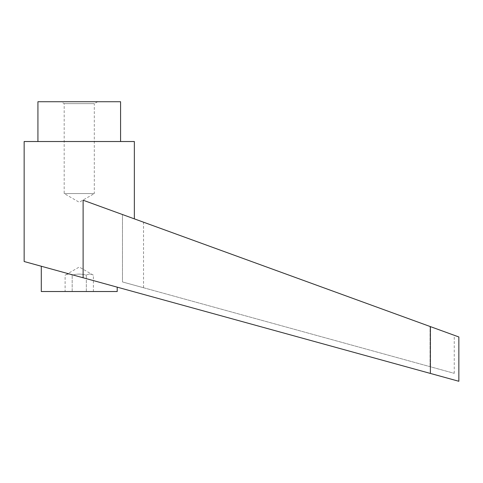 <?xml version="1.0" encoding="UTF-8"?>
<svg xmlns="http://www.w3.org/2000/svg" width="483" height="483" viewBox="0 0 483 483"><rect width="100%" height="100%" fill="white"/><g stroke="black" fill="none" stroke-linecap="round" stroke-linejoin="round"><path stroke-width="0.36" stroke-dasharray="2.42 1.81" d="M41.29 291.521L117.212 291.521M79.254 276.705L430.383 373.437L430.383 326.605L83.118 200.21L134.359 218.859L83.118 200.21L83.118 277.767L24.15 261.52M120.581 141.519L37.928 141.519L120.581 141.519M97.62 101.726L94.312 103.634L64.191 103.634L94.312 103.634L94.312 193.562L64.191 193.562L94.312 193.562L79.254 202.256L64.191 193.562L64.191 103.634L60.888 101.726L97.62 101.726L60.888 101.726M93.394 291.521L72.178 291.521L93.394 291.521L93.394 275.195C91.039 273.722 88.679 273.722 86.324 275.195C81.814 273.819 77.425 273.734 73.144 274.936L72.178 275.195C69.824 273.722 67.469 273.722 65.108 275.195L79.254 267.033L93.394 275.195C91.039 273.722 88.679 273.722 86.324 275.195C81.814 273.819 77.425 273.734 73.144 274.936L72.178 275.195C69.824 273.722 67.469 273.722 65.108 275.195L65.108 291.521L72.178 291.521L65.108 291.521M122.465 281.939L454.255 373.341L122.465 281.939L143.542 287.741L122.465 281.939L122.465 214.53L430.063 326.49L122.465 214.53L122.465 281.939M430.063 326.49L454.255 335.293L430.063 326.49L430.063 366.675L430.063 326.49M122.465 214.53L143.542 222.204L122.465 214.53M458.85 336.965L430.383 326.605M37.928 101.726L120.581 101.726M24.15 141.519L134.359 141.519M72.178 291.521L72.178 275.195L72.178 291.521M86.324 291.521L86.324 275.195L86.324 291.521M454.255 373.341L454.255 335.293M143.542 287.741L143.542 222.204"/><path stroke-width="0.72" d="M117.212 287.162L117.212 291.521L41.29 291.521L41.29 266.248M79.254 276.705L83.118 277.767L83.118 200.21L430.383 326.605L430.383 373.437L458.85 381.274L24.15 261.52L24.15 141.519L134.359 141.519L134.359 218.859M37.928 141.519L37.928 101.726L120.581 101.726L120.581 141.519M430.383 326.605L458.85 336.965L458.85 381.274"/></g></svg>
